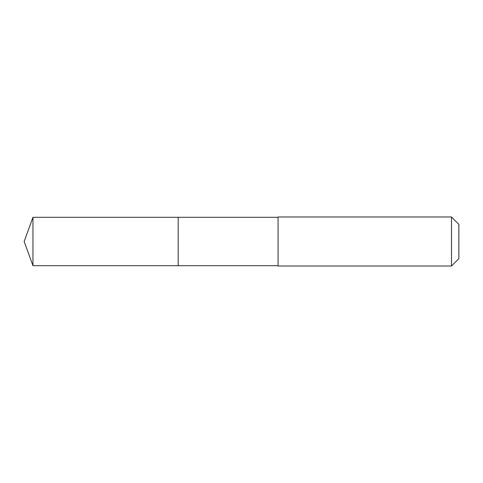 <?xml version="1.0" encoding="UTF-8"?>
<svg xmlns="http://www.w3.org/2000/svg" width="483" height="483" viewBox="0 0 483 483"><rect width="100%" height="100%" fill="white"/><g stroke="black" fill="none" stroke-linecap="round" stroke-linejoin="round"><path stroke-width="0.72" d="M278.075 217.296L32.959 217.296L32.959 265.704L178.191 265.704L178.191 217.296L178.191 265.704L278.075 265.704M32.959 265.704L24.15 241.5L32.959 217.296M278.075 216.988L278.075 266.012L451.496 266.012L451.496 216.988L278.075 216.988M451.496 216.988L458.85 224.341L458.85 258.659L451.496 266.012"/></g></svg>
